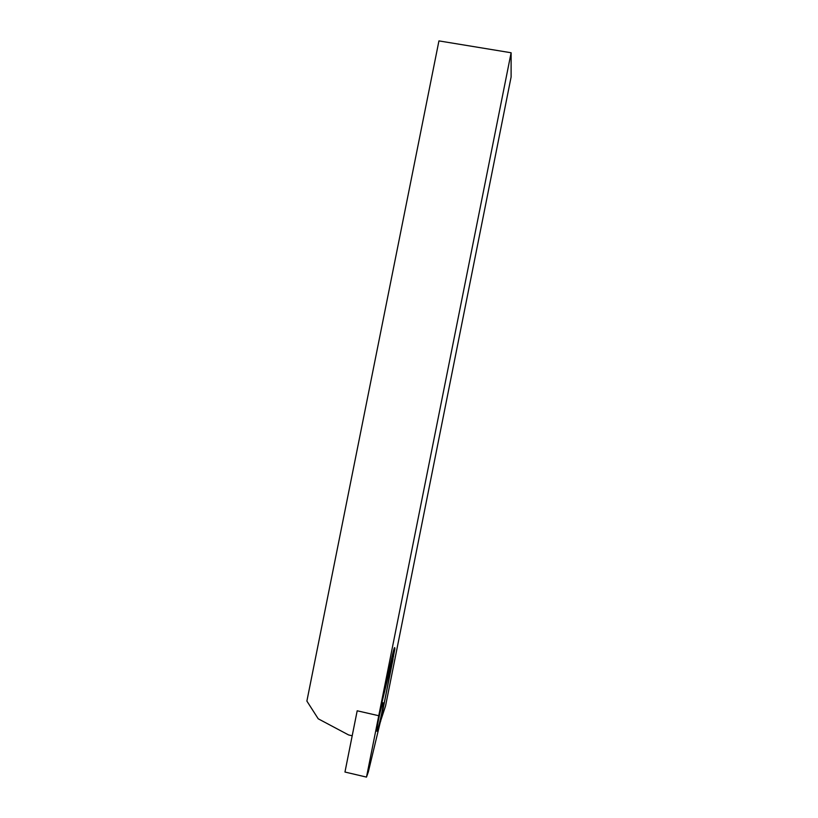 <?xml version="1.0" encoding="UTF-8"?>
<svg xmlns="http://www.w3.org/2000/svg" width="818" height="818" viewBox="0 0 818 818"><rect width="100%" height="100%" fill="white"/><g stroke="black" fill="none" stroke-linecap="round" stroke-linejoin="round"><path stroke-width="1.23" d="M380.38 721.732L385.544 706.006L511.107 76.994L511.117 52.761L378.754 715.719L357.19 710.791L352.2 735.781L348.621 734.953L318.222 718.797L306.883 701.087L438.939 40.9L511.117 52.761M380.534 721.762L394.859 648.971C394.92 645.085 393.601 649.349 390.892 661.772L378.754 715.719L391.536 662.836L393.069 658.971L381.3 717.907L368.335 771.916L366.495 777.1L378.754 715.719L357.19 710.791L344.961 772.039L366.495 777.1M382.783 703.132C383.233 702.243 383.345 702.805 383.131 704.84C382.231 713.715 375.697 739.196 376.934 728.858C377.548 722.887 381.525 705.433 382.783 703.132M376.403 728.449L377.21 725.106L376.403 728.449M391.546 658.633L393.069 658.971M390.718 662.652L391.536 662.836M392.047 656.394L393.56 656.731M394.041 648.786L394.859 648.971M382.2 704.687L383.131 704.84"/></g></svg>
